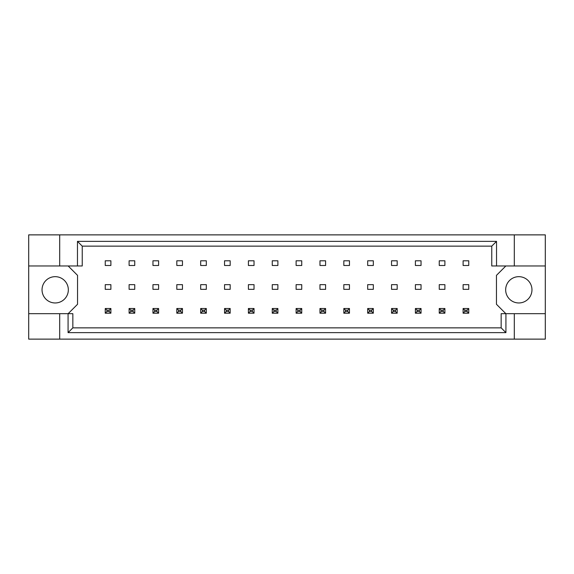 <?xml version="1.0" encoding="UTF-8"?>
<svg xmlns="http://www.w3.org/2000/svg" width="574" height="574" viewBox="0 0 574 574"><rect width="100%" height="100%" fill="white"/><g stroke="black" fill="none" stroke-linecap="round" stroke-linejoin="round"><path stroke-width="0.86" d="M68.335 289.82A13.152 13.152 0 0 1 55.19 302.964A13.152 13.152 0 0 1 42.038 289.82A13.152 13.152 0 0 1 55.19 276.668A13.152 13.152 0 0 1 68.335 289.82M531.962 289.82A13.152 13.152 0 0 1 518.81 302.964A13.152 13.152 0 0 1 505.665 289.82A13.152 13.152 0 0 1 518.81 276.668A13.152 13.152 0 0 1 531.962 289.82M28.7 265.963L59.696 265.963L59.696 234.874L28.7 234.874L28.7 313.677L72.848 313.677L72.848 327.862L501.152 327.862L501.152 313.677L505.924 313.677L505.924 332.633L68.076 332.633L68.076 313.677M134.747 284.654L129.107 284.654L129.107 289.346L134.747 289.346L134.747 284.654M134.747 260.797L129.107 260.797L129.107 265.489L134.747 265.489L134.747 260.797M110.89 284.654L105.25 284.654L105.25 289.346L110.89 289.346L110.89 284.654M110.89 260.797L105.25 260.797L105.25 265.489L110.89 265.489L110.89 260.797M68.148 313.677L77.54 304.285L77.54 275.355L68.148 265.963M505.852 265.963L496.46 275.355L496.46 304.285L505.852 313.677M158.603 265.489L158.603 260.797L152.964 260.797L152.964 265.489L158.603 265.489M182.46 265.489L182.46 260.797L176.821 260.797L176.821 265.489L182.46 265.489M206.317 265.489L206.317 260.797L200.678 260.797L200.678 265.489L206.317 265.489M230.174 265.489L230.174 260.797L224.542 260.797L224.542 265.489L230.174 265.489M254.031 265.489L254.031 260.797L248.399 260.797L248.399 265.489L254.031 265.489M277.888 265.489L277.888 260.797L272.255 260.797L272.255 265.489L277.888 265.489M301.745 265.489L301.745 260.797L296.112 260.797L296.112 265.489L301.745 265.489M325.602 265.489L325.602 260.797L319.969 260.797L319.969 265.489L325.602 265.489M349.458 265.489L349.458 260.797L343.826 260.797L343.826 265.489L349.458 265.489M373.322 265.489L373.322 260.797L367.683 260.797L367.683 265.489L373.322 265.489M397.179 265.489L397.179 260.797L391.54 260.797L391.54 265.489L397.179 265.489M421.036 265.489L421.036 260.797L415.397 260.797L415.397 265.489L421.036 265.489M444.893 265.489L444.893 260.797L439.254 260.797L439.254 265.489L444.893 265.489M468.75 265.489L468.75 260.797L463.11 260.797L463.11 265.489L468.75 265.489M158.603 289.346L158.603 284.654L152.964 284.654L152.964 289.346L158.603 289.346M182.46 289.346L182.46 284.654L176.821 284.654L176.821 289.346L182.46 289.346M206.317 289.346L206.317 284.654L200.678 284.654L200.678 289.346L206.317 289.346M230.174 289.346L230.174 284.654L224.542 284.654L224.542 289.346L230.174 289.346M254.031 289.346L254.031 284.654L248.399 284.654L248.399 289.346L254.031 289.346M277.888 289.346L277.888 284.654L272.255 284.654L272.255 289.346L277.888 289.346M301.745 289.346L301.745 284.654L296.112 284.654L296.112 289.346L301.745 289.346M325.602 289.346L325.602 284.654L319.969 284.654L319.969 289.346L325.602 289.346M349.458 289.346L349.458 284.654L343.826 284.654L343.826 289.346L349.458 289.346M373.322 289.346L373.322 284.654L367.683 284.654L367.683 289.346L373.322 289.346M397.179 289.346L397.179 284.654L391.54 284.654L391.54 289.346L397.179 289.346M421.036 289.346L421.036 284.654L415.397 284.654L415.397 289.346L421.036 289.346M444.893 289.346L444.893 284.654L439.254 284.654L439.254 289.346L444.893 289.346M468.75 289.346L468.75 284.654L463.11 284.654L463.11 289.346L468.75 289.346M28.7 313.677L28.7 339.126L545.3 339.126L545.3 234.874L514.304 234.874L514.304 265.963L491.76 265.963L491.76 246.138L82.24 246.138L82.24 265.963L77.468 265.963L77.468 241.367L496.532 241.367L496.532 265.963M514.304 339.126L514.304 313.677L545.3 313.677M59.696 234.874L514.304 234.874M59.696 265.963L77.468 265.963M59.696 339.126L59.696 313.677M514.304 313.677L505.924 313.677M545.3 265.963L514.304 265.963M505.924 332.633L501.152 327.862M68.076 332.633L72.848 327.862M77.468 241.367L82.24 246.138M496.532 241.367L491.76 246.138M106.943 310.197L106.943 311.517L109.196 311.517L109.196 310.197L106.943 310.197L105.25 308.511L110.89 308.511L110.89 313.203L105.25 313.203L105.25 308.511M110.89 308.511L109.196 310.197M106.943 311.517L105.25 313.203M110.89 313.203L109.196 311.517M130.8 310.197L130.8 311.517L133.053 311.517L133.053 310.197L130.8 310.197L129.107 308.511L134.747 308.511L134.747 313.203L129.107 313.203L129.107 308.511M134.747 308.511L133.053 310.197M130.8 311.517L129.107 313.203M134.747 313.203L133.053 311.517M154.657 310.197L154.657 311.517L156.91 311.517L156.91 310.197L154.657 310.197L152.964 308.511L158.603 308.511L158.603 313.203L152.964 313.203L152.964 308.511M158.603 308.511L156.91 310.197M154.657 311.517L152.964 313.203M158.603 313.203L156.91 311.517M202.371 310.197L202.371 311.517L204.624 311.517L204.624 310.197L202.371 310.197L200.678 308.511L206.317 308.511L206.317 313.203L200.678 313.203L200.678 308.511M206.317 308.511L204.624 310.197M202.371 311.517L200.678 313.203M206.317 313.203L204.624 311.517M250.085 310.197L250.085 311.517L252.338 311.517L252.338 310.197L250.085 310.197L248.399 308.511L254.031 308.511L254.031 313.203L248.399 313.203L248.399 308.511M254.031 308.511L252.338 310.197M250.085 311.517L248.399 313.203M254.031 313.203L252.338 311.517M297.798 310.197L297.798 311.517L300.058 311.517L300.058 310.197L297.798 310.197L296.112 308.511L301.745 308.511L301.745 313.203L296.112 313.203L296.112 308.511M301.745 308.511L300.058 310.197M297.798 311.517L296.112 313.203M301.745 313.203L300.058 311.517M178.514 310.197L178.514 311.517L180.767 311.517L180.767 310.197L178.514 310.197L176.821 308.511L182.46 308.511L182.46 313.203L176.821 313.203L176.821 308.511M182.46 308.511L180.767 310.197M178.514 311.517L176.821 313.203M182.46 313.203L180.767 311.517M226.228 310.197L226.228 311.517L228.481 311.517L228.481 310.197L226.228 310.197L224.542 308.511L230.174 308.511L230.174 313.203L224.542 313.203L224.542 308.511M230.174 308.511L228.481 310.197M226.228 311.517L224.542 313.203M230.174 313.203L228.481 311.517M273.942 310.197L273.942 311.517L276.202 311.517L276.202 310.197L273.942 310.197L272.255 308.511L277.888 308.511L277.888 313.203L272.255 313.203L272.255 308.511M277.888 308.511L276.202 310.197M273.942 311.517L272.255 313.203M277.888 313.203L276.202 311.517M321.662 310.197L321.662 311.517L323.915 311.517L323.915 310.197L321.662 310.197L319.969 308.511L325.602 308.511L325.602 313.203L319.969 313.203L319.969 308.511M325.602 308.511L323.915 310.197M321.662 311.517L319.969 313.203M325.602 313.203L323.915 311.517M345.519 310.197L345.519 311.517L347.772 311.517L347.772 310.197L345.519 310.197L343.826 308.511L349.458 308.511L349.458 313.203L343.826 313.203L343.826 308.511M349.458 308.511L347.772 310.197M345.519 311.517L343.826 313.203M349.458 313.203L347.772 311.517M393.233 310.197L393.233 311.517L395.486 311.517L395.486 310.197L393.233 310.197L391.54 308.511L397.179 308.511L397.179 313.203L391.54 313.203L391.54 308.511M397.179 308.511L395.486 310.197M393.233 311.517L391.54 313.203M397.179 313.203L395.486 311.517M440.947 310.197L440.947 311.517L443.2 311.517L443.2 310.197L440.947 310.197L439.254 308.511L444.893 308.511L444.893 313.203L439.254 313.203L439.254 308.511M444.893 308.511L443.2 310.197M440.947 311.517L439.254 313.203M444.893 313.203L443.2 311.517M369.376 310.197L369.376 311.517L371.629 311.517L371.629 310.197L369.376 310.197L367.683 308.511L373.322 308.511L373.322 313.203L367.683 313.203L367.683 308.511M373.322 308.511L371.629 310.197M369.376 311.517L367.683 313.203M373.322 313.203L371.629 311.517M417.09 310.197L417.09 311.517L419.343 311.517L419.343 310.197L417.09 310.197L415.397 308.511L421.036 308.511L421.036 313.203L415.397 313.203L415.397 308.511M421.036 308.511L419.343 310.197M417.09 311.517L415.397 313.203M421.036 313.203L419.343 311.517M464.804 310.197L464.804 311.517L467.057 311.517L467.057 310.197L464.804 310.197L463.11 308.511L468.75 308.511L468.75 313.203L463.11 313.203L463.11 308.511M468.75 308.511L467.057 310.197M464.804 311.517L463.11 313.203M468.75 313.203L467.057 311.517"/></g></svg>
